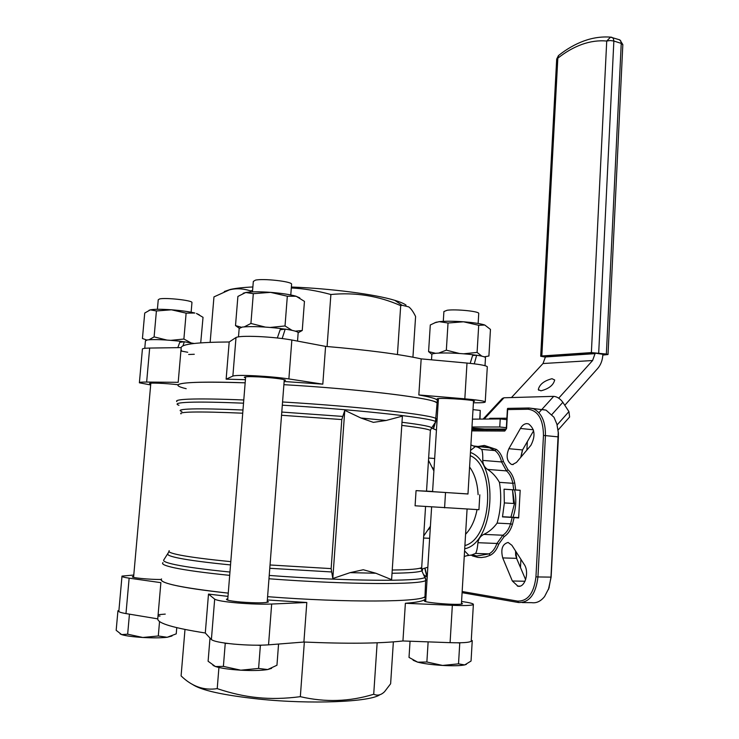 <?xml version="1.0" encoding="UTF-8"?>
<svg xmlns="http://www.w3.org/2000/svg" width="739" height="739" viewBox="0 0 739 739"><rect width="100%" height="100%" fill="white"/><g stroke="black" fill="none" stroke-linecap="round" stroke-linejoin="round"><path stroke-width="1.11" d="M190.182 382.645C180.75 383.282 176.769 384.345 178.228 385.813C175.993 382.386 198.301 381.389 245.163 382.82C220.305 381.961 201.978 381.906 190.182 382.645M172.926 584.882C163.578 582.6 159.781 580.614 161.555 578.923C158.599 583.025 180.833 587.764 228.259 593.121C203.077 590.415 184.63 587.662 172.926 584.882M517.974 586.212C525.198 587.967 529.687 571.57 523.988 564.116L511.896 545.29L508.099 542.454C502.363 544.052 500.571 549.197 502.723 557.908L512.339 580.993L517.974 586.212M530.879 445.34C535.683 436.047 534.934 428.916 528.616 423.927L526.87 423.613C524.321 423.724 522.168 425.341 520.422 428.472L508.866 448.712C505.919 455.852 506.751 461.081 511.37 464.388L512.45 464.591L516.496 462.392L530.879 445.34M432.583 491.638L467.981 493.994M332.809 578.517L331.146 568.614L341.797 419.558L344.78 410.321L360.872 417.997L373.371 422.366L386.146 420.473L402.395 416.131L391.605 579.662L375.846 573.233L363.274 569.741L350.092 572.651L332.809 578.517L344.78 410.321M533.613 430.754L522.399 450.19L520.746 457.358M520.93 457.127L522.612 449.829M479.168 428.722L479.112 429.728M479.362 429.728L479.426 428.749M541.89 409.406L546.056 410.136L553.982 417.258L556.938 424.251L558.25 432.537L550.961 577.233L548.929 588.152L544.597 596.512C540.754 601.334 536.403 603.384 531.563 602.654L522.214 602.571M548.43 589.537L551.128 577.131L558.398 436.888L558.398 432.851L556.892 424.084M471.741 430.883L504.783 431.04L505.661 429.821L471.815 429.701L505.753 429.802L506.603 428.361L507.711 408.39L529.022 407.993M514.159 517.559L502.492 516.894L504.331 503.102L504.053 489.181L520.182 490.253L518.658 517.965L514.159 517.559L512.413 524.422L510.575 523.794C508.875 529.216 506.298 533.031 502.843 535.23L496.931 543.461C495.075 548.643 492.423 552.125 488.978 553.89L476.831 556.005L472.175 554.813M466.78 555.737L471.648 554.971L475.593 553.437C476.692 551.691 477.468 548.107 477.921 542.703C478.521 538.805 480.479 536.034 483.796 534.389C488.793 532.117 493.227 528.357 497.107 523.12C500.95 509.716 501.726 496.128 499.425 482.345C496.183 476.673 492.229 472.369 487.564 469.422C484.507 467.371 482.9 464.369 482.743 460.397C482.918 455.012 482.567 451.344 481.699 449.404L494.918 450.568L496.34 449.414L484.359 445.441L476.821 446.689M473.015 409.637L480.248 410.413L479.74 419.096M479.99 419.096L480.248 410.413M516.801 558.85L515.73 551.248M525.641 579.699L516.589 558.351L525.641 579.709M515.554 550.98L515.665 555.248L516.589 558.351L502.723 557.908M512.339 580.993L525.023 581.251M502.529 516.718L518.676 517.586M508.866 448.712L522.547 449.931M470.909 444.896L475.159 446.726L470.577 450.384M464.582 550.897L468.729 555.165L464.249 556.485M520.173 490.299L504.053 489.2M478.937 509.698L415.087 505.79L416.057 490.631L426.542 491.158M425.701 578.582L424.99 596.419C423.281 602.128 346.231 602.848 267.592 596.678C346.231 602.848 423.281 602.128 424.99 596.419L424.888 598.008M437.1 404.048L437.165 403.014C436.084 398.506 361.14 389.093 283.887 384.677C355.283 388.76 426.865 397.286 435.548 402.016L437.165 403.014L437.1 404.048M426.542 491.093L432.592 491.481M467.981 493.938L416.057 490.631M423.696 536.006L430.412 526.233M428.518 529.632L430.384 526.695M433.922 470.346L432.574 467.584M433.885 470.928L428.491 460.323M423.567 538.038L429.655 538.288M427.835 567.256L421.747 569.048M282.307 405.194C364.872 410.071 442.199 419.179 435.354 422.329L431.558 428.038L436.453 430.098M434.671 458.503L428.638 458.014M520.422 428.472L533.346 429.775M133.777 575.034L122 576.097C121.492 576.697 123.875 577.39 129.14 578.157L160.88 582.655L157.758 618.866L125.981 613.582C120.706 612.677 118.332 611.827 118.868 611.005L121.972 576.411M161.176 579.505C149.139 579.57 130.637 577.732 132.466 576.669L133.667 576.318M158.118 614.691L165.25 614.109M267.342 599.966L306.805 602.488L303.905 642.034L268.543 644.842C258.798 645.507 247.269 645.267 233.94 644.112C221.053 642.828 213.534 641.304 211.391 639.549L205.294 633L208.49 594.091L228 596.382M208.49 594.091L214.679 599.126C216.85 600.493 224.36 601.758 237.219 602.932C250.493 604.022 261.976 604.391 271.666 604.04L306.805 602.488M267.259 600.992L268.506 601.906C265.227 603.098 256.054 603.144 240.979 602.054C231.058 601.13 226.208 600.179 226.448 599.209L227.806 598.747M303.905 642.034C347.247 643.891 380.262 643.53 402.94 640.962L405.378 603.273C416.87 602.377 423.345 601.093 424.805 599.412M471.27 640.371L472.249 640.584L470.983 641.397C468.766 642.597 461.801 643.022 450.088 642.662L402.94 640.962M405.378 603.273L452.342 605.315C464.018 605.768 470.946 605.564 473.136 604.687L473.366 604.52C473.727 603.634 469.792 602.627 461.561 601.5M461.478 602.922L462.466 603.8C459.981 605.629 421.766 602.599 424.528 600.798L425.747 600.419M184.99 629.48L181.092 675.899C191.872 686.429 203.909 690.679 217.22 688.628C231.196 693.339 244.627 696.332 257.514 697.598C270.723 698.983 284.995 698.678 300.339 696.674C325.28 702.484 349.732 701.671 373.712 694.254C377.518 695.953 381.148 695.085 384.594 691.649L390.626 683.769L393.36 641.886M379.92 694.697C370.267 702.004 310.87 704.553 258.317 699.02C222.541 695.103 200.509 690.171 192.205 684.212M377.149 642.791L373.712 694.254M304.339 642.052L300.339 696.674M425.969 596.918L424.971 596.789M157.758 618.866C157.61 623.291 173.462 628.002 205.294 633M218.92 667.493L217.22 688.628M245.413 379.68L226.134 379.172L229.192 341.981C197.738 342.203 181.748 344.078 181.194 347.607L178.191 382.322L146.645 382.063C141.398 382.035 138.978 382.275 139.385 382.802L150.673 384.954M437.276 401.203L437.349 400.122L435.733 399.097C433.026 397.868 427.391 396.483 418.837 394.949L421.175 358.877L466.993 363.061C478.373 364.161 485.08 365.315 487.103 366.535L487.287 367.089M473.422 402.792C481.569 402.884 485.505 402.579 485.246 401.859L485.043 401.711C482.992 400.787 476.249 399.827 464.831 398.829L418.837 394.949M438.375 399.476L437.229 399.042C434.735 397.36 472.304 399.476 474.54 401.148L473.487 401.702M186.191 388.696C181.785 387.652 179.134 386.691 178.228 385.813M421.175 358.877C399.531 354.157 367.662 350 325.585 346.388L322.814 384.16L284.127 381.509M229.192 341.981L236.009 337.511C238.327 336.365 245.791 336.051 258.391 336.541C271.389 337.187 282.538 338.351 291.85 340.023L325.585 346.388M322.814 384.16L288.875 378.931C279.508 377.555 268.312 376.511 255.269 375.8C242.632 375.209 235.159 375.292 232.868 376.077L226.134 379.172M245.56 377.878L244.304 377.37C244.203 376.613 249.043 376.456 258.807 376.899C273.587 377.814 282.492 378.904 285.522 380.179L284.192 380.724M252.59 290.455L250.401 290.833C242.9 288.487 235.898 288.173 229.386 289.891L213.959 296.893L210.153 342.333M412.935 357.186L415.595 316.504C413.341 311.84 411.069 308.625 408.769 306.888L402.044 305.262L400.695 305.65C378.58 295.868 355.311 292.154 330.887 294.51C316.892 290.704 303.692 288.524 291.314 287.97M224.296 291.517L230.392 289.429C235.658 288.247 243.149 287.425 252.877 286.963M291.378 287.028C330.841 288.487 375.384 294.353 394.811 300.348C400.289 302.002 404.03 303.59 406.044 305.133M327.081 346.508L330.887 294.51M397.434 354.535L400.695 305.65M250.299 291.988L250.401 290.833M437.22 402.136L438.209 402.155M187.706 352.272L180.898 350.97M150.756 383.975L149.647 383.569C148.012 382.543 166.524 383.31 178.182 384.76M139.403 382.553L142.396 349.27C142.017 348.568 144.438 348.161 149.675 348.06L181.194 347.607M513.614 503.481L512.533 489.781L514.492 503.536L504.34 502.917M514.621 489.92C516.589 499.231 516.053 508.358 513.005 517.282M520.071 490.29L520.145 490.788M518.713 516.931L518.529 517.577M510.935 517.171L514.492 503.536M478.733 313.65L478.743 313.354C478.696 311.276 455.787 309.004 447.178 310.251L443.908 311.535L443.289 321.354M410.053 641.212L409.018 657.414L417.701 662.172L413.129 660.269M426.874 662.005L442.559 665.442C432.149 664.786 423.863 663.696 417.701 662.172L426.874 662.005L428.13 641.868M458.522 663.853L464.702 664.924C460.268 665.821 452.887 665.996 442.559 665.442L458.522 663.853L459.769 642.948L457.229 642.801M466.383 664.352L464.702 664.924L471.048 661.045L472.249 640.584M460.794 642.754L459.769 642.948M470.189 363.376L472.84 354.692C458.864 353.14 446.827 352.642 436.749 353.196C433.165 353.491 431.539 353.963 431.844 354.6L431.511 359.819M485.477 357.925L485.495 357.593C484.978 356.835 482.031 356.041 476.655 355.21L474.272 363.837M472.6 355.514L476.655 355.21M484.239 356.845L488.904 355.995L490.456 329.409L484.784 325.031L478.706 325.289L463.519 321.788L448.028 323.017L439.225 321.659L435.668 322.453L430.292 324.975L428.583 351.616L435.576 353.307M463.769 353.787L477.089 352.411L481.819 356.161M476.295 355.237L472.821 354.766M438.717 353.076L446.338 350.175L459.409 353.464M431.825 354.332L428.583 351.616M446.338 350.175L448.028 323.017M477.089 352.411L478.706 325.289M434.569 322.851L439.225 321.659C445.331 321.049 453.432 321.086 463.519 321.788C472.378 322.472 479.048 323.423 483.528 324.633L484.784 325.031M291.572 284.524L291.609 284.109C291.415 281.42 263.306 278.307 255.463 280.136L253.32 281.43L252.479 291.877M210.827 638.949L209.95 638.681L208.102 661.248L215.446 666.541L213.008 665.396M223.39 666.393L240.794 670.19C229.266 669.46 220.822 668.241 215.446 666.541L223.39 666.393L225.247 643.318L223.982 642.939M258.604 668.425L267.675 669.552C261.32 670.578 252.35 670.79 240.794 670.19L258.604 668.425L260.377 645.387L257.551 645.221M271.61 668.342L267.675 669.552L276.959 665.239L278.557 644.048M209.95 638.681L210.513 638.607M228.074 643.484L225.247 643.318M261.883 645.165L260.377 645.387M277.337 337.982L280.589 328.495C264.229 326.647 251.482 326.167 242.346 327.044L239.168 328.486L238.494 336.818M298.14 333.04L298.177 332.559C297.337 331.469 293.004 330.324 285.189 329.123L282.178 338.545M280.164 329.751L285.189 329.123M295.295 331.155L302.251 330.481L298.159 332.781M270.289 327.442L285.023 325.954L292.007 330.333M284.866 329.16L280.561 328.569M244.36 326.832L250.918 323.46L265.264 327.072M239.122 328.134L235.51 325.594L241.265 327.22M250.918 323.46L253.311 293.679L245.727 292.496L237.893 296.431L235.51 325.594M285.023 325.954L287.323 296.219L270.529 292.358L253.311 293.679M302.251 330.481L304.45 301.383L296.182 296.265L287.323 296.219M243.177 293.254L245.727 292.496C251.131 291.628 259.398 291.582 270.529 292.358C281.347 293.217 289.753 294.482 295.748 296.136L299.812 297.891M191.946 302.713L191.964 302.427C191.909 300.33 165.712 297.466 159.633 298.916L158.248 299.757L157.398 309.299M118.896 610.682L117.935 610.765L116.171 630.312L121.649 634.607L120.106 633.886M127.662 634.182L142.784 637.48C132.789 636.842 125.75 635.882 121.649 634.607L127.662 634.182L129.436 614.257L128.752 614.044M158.294 635.983L167.153 637.286C160.982 637.96 152.862 638.025 142.784 637.48L158.294 635.983L159.541 621.536M172.002 635.983L167.153 637.286L176.233 633.859L176.76 627.67M160.003 616.086L158.007 615.966M130.332 614.303L129.436 614.257M177.831 347.653L180.14 341.242C165.481 339.691 154.599 339.247 147.486 339.894L145.444 340.827L144.77 348.318M194.098 343.478L184.325 341.76L182.949 345.861M181.443 350.231L180.963 350.286M179.743 342.333L184.325 341.76M194.283 354.267L188.639 354.498M180.51 342.24L179.817 342.148M196.629 313.576L203.031 317.327L200.712 342.859M170.866 340.346L183.891 339.044L190.893 342.794M184.085 341.787L180.113 341.298M149.093 339.737L154.109 336.892L166.746 340.042M154.109 336.892L156.409 310.962L150.331 309.853L144.724 313.05L142.433 338.508L146.738 340.014M183.891 339.044L186.126 313.151L171.476 309.798L156.409 310.962M149.075 310.251L150.71 309.78C154.857 309.114 161.786 309.124 171.476 309.798C181.249 310.556 189.036 311.636 194.856 313.022L186.126 313.151M196.472 313.465L199.327 314.842M551.996 378.71L554.693 379.966C553.437 385.185 548.846 388.797 540.92 390.829L538.306 389.573C539.535 384.391 544.098 380.77 551.996 378.71M558.702 398.164L592.595 360.521L595.228 353.159L602.867 354.277L602.848 354.757C602.516 360.299 600.789 364.881 597.675 368.493L564.799 405.286M520.468 567.487L520.912 559.321M526.879 450.079L527.341 441.626M482.65 429.008L482.179 429.738M595.228 353.159L545.594 356.503L542.999 363.533L511.453 397.564M471.916 428.01L484.488 429.008M506.354 427.669L499.758 427.003L500.22 418.939L506.806 419.632M506.889 418.2L489.846 418.339L489.144 419.022M472.443 419.152L500.22 418.939M471.972 426.985L499.758 427.003M502.261 398.515L503.989 397.776L553.696 396.353C557.058 396.631 560.116 398.617 562.85 402.302L568.928 411.605L569.612 417.008L558.148 429.959M481.274 428.934L481.828 429.738M545.567 357.149L540.689 356.253L541.826 355.976L557.825 58.205C565.612 51.998 573.676 47.388 581.999 44.386C590.332 41.421 598.581 40.294 606.728 41.033L591.376 352.595L606.359 354.055L608.021 354.517L602.83 355.089M591.376 352.595L541.826 355.976M243.778 399.984C218.892 398.977 200.555 398.7 188.768 399.162C179.346 399.568 175.374 400.381 176.87 401.6M229.69 575.358C204.537 572.799 186.099 570.286 174.386 567.811C165.028 565.769 161.213 564.051 162.959 562.628M243.528 403.18C218.993 402.173 200.906 401.859 189.258 402.265C177.988 402.709 174.552 403.725 178.949 405.295M242.974 410.016C220.083 409.036 203.123 408.685 192.094 408.953C181.083 409.277 177.683 410.145 181.905 411.558M229.958 572.041C205.174 569.547 186.995 567.099 175.411 564.707C166.802 562.887 162.903 561.326 163.725 560.014L163.772 559.95M242.715 413.203C220.185 412.214 203.465 411.835 192.574 412.048C183.401 412.26 179.54 412.87 181 413.858M230.79 561.64C208.056 559.395 191.262 557.234 180.427 555.165C171.309 553.372 167.577 551.894 169.24 550.721M331.155 568.614L270.031 564.975M331.377 571.94L269.772 568.291M230.531 564.929C207.419 562.628 190.376 560.402 179.411 558.25C170.995 556.559 167.153 555.128 167.882 553.954L167.919 553.899M342.471 416.408L281.781 412.057M341.797 419.558L281.541 415.263M479.371 429.682L471.861 428.879M551.128 577.131L537.946 576.947L545.447 435.53C545.558 421.636 541.53 412.695 533.373 408.713L528.958 408.002L528.099 409.24C538.112 410.607 543.23 419.336 543.47 435.419L558.398 436.888M517.596 601.121L518.612 602.544C529.42 602.71 535.858 594.174 537.946 576.947L535.951 576.78C533.974 593.149 527.858 601.26 517.596 601.121L462.161 591.505M543.47 435.419L535.951 576.78M507.665 409.582L528.099 409.24M479.556 446.938L483.232 446.67L489.514 447.825L494.918 450.568C498.095 452.804 500.312 456.6 501.569 461.949L503.416 461.505C502.086 455.824 499.721 451.797 496.34 449.414M472.304 555.857L477.81 557.391L481.366 557.557L485.837 556.883L490.271 555.238L488.978 553.89L475.593 553.437M490.271 555.238C493.929 553.363 496.756 549.668 498.733 544.153L496.931 543.461L477.921 542.703M498.733 544.153L504.192 536.569L502.843 535.23L483.796 534.389M504.192 536.569C507.869 534.242 510.612 530.186 512.413 524.422M512.201 517.42L510.575 523.794L497.107 523.12M482.743 460.397L501.569 461.949L506.464 470.891L507.942 469.755L503.416 461.505M487.564 469.422L506.464 470.891C509.624 473.57 511.748 477.708 512.829 483.306L514.723 482.936C513.568 476.988 511.314 472.591 507.942 469.755M499.425 482.345L512.829 483.306L513.734 489.837M515.693 489.966L514.723 482.936M481.699 449.404L478.004 447.317L472.905 445.756M462.087 592.669L518.344 602.497M427.216 577.131L424.98 568.097M433.488 428.823L435.557 422.006M436.028 420.953L437.165 418.736M504.783 431.04L506.603 428.361M464.711 548.772C494.945 543.026 499.453 462.337 470.457 452.49M423.78 574.868C425.867 575.792 426.274 576.623 424.99 577.371C420.528 581.732 345.168 581.224 269.227 575.432M419.918 568.236C422.625 569.206 423.262 570.065 421.83 570.813C419.041 572.217 409.11 573.03 392.03 573.252M375.846 573.233L350.092 572.651M386.146 420.473L360.872 417.997M421.766 566.527L421.701 567.487C419.854 568.975 410.034 569.824 392.243 570.028M430.347 431.105L430.384 430.431C428.731 429.193 419.198 427.512 401.785 425.396M444.582 507.841L445.515 492.608M425.562 506.52L421.701 567.487L421.83 570.813L426.015 580.106C424.362 584.937 347.487 584.78 268.968 578.766M436.222 419.586L436.167 418.819C435.04 415.133 359.921 406.533 282.557 401.979M464.896 545.576C492.137 538.528 496.183 466.392 470.263 455.658M465.579 534.26C471.149 528.459 474.965 520.284 477.024 509.753M478.105 494.659C477.523 483.186 474.687 473.976 469.588 467.02M426.532 491.204L430.384 430.431L431.493 428.13C432.564 426.819 422.726 424.86 401.988 422.274M125.981 613.582L129.14 578.157M268.543 644.842L271.666 604.04M450.088 642.662L452.342 605.315M211.391 639.549L214.679 599.126M466.993 363.061L464.831 398.829M236.009 337.511L232.868 376.077M291.85 340.023L288.875 378.931M149.675 348.06L146.645 382.063M542.999 363.533L592.595 360.521M545.576 356.955L595.2 353.639M506.187 429.073L482.013 428.999M568.928 411.605L557.132 424.897M562.85 402.302L551.968 414.44M553.696 396.353L538.934 412.685M503.989 397.776L484.174 419.059M611.596 37.236L610.543 37.135L606.728 41.033L610.238 40.525L613.86 41.024L621.24 43.389L622.82 44.728M598.701 352.928L613.86 41.024L613.333 38.4L611.744 37.273M619.106 39.657L620.714 40.784L621.24 43.389L606.359 354.055M556.698 59.296L557.825 58.205L558.647 55.453M608.021 354.508L622.829 44.571L619.836 39.888L610.543 37.135C601.657 36.46 592.77 37.735 583.884 40.968C575.062 44.211 566.591 49.079 558.472 55.591L556.689 59.074M472.203 554.804L473.801 555.359L470.531 555.257M169.009 551.654L163.725 560.014M549.197 587.487L548.929 588.152M506.317 428.38L507.416 408.843M473.302 445.931L489.514 447.825L483.463 446.661M479.611 446.938L483.01 446.652M507.711 408.39L528.958 408.002L546.056 410.136M424.749 568.162L427.17 577.833M433.266 428.731L434.855 423.068M436.213 419.881L437.211 418.015M511.37 464.388L513.236 464.535M478.937 509.753L479.805 494.807M435.419 422.228L437.349 400.122M517.374 586.082L519.942 586.129M473.366 604.52L471.223 641.166M230.392 289.429L229.386 289.891M394.811 300.348L402.044 305.262M485.246 401.859L487.306 366.747M473.533 400.824L467.972 494.04M467.066 509.273L461.413 604.068M478.743 313.354L478.142 323.479M438.43 398.598L432.583 491.684M431.622 506.945L425.673 601.555M485.495 357.593L485.015 365.703M436.333 322.13L435.668 322.453M284.275 379.67L267.158 602.377M291.609 284.109L290.778 294.953M245.644 376.816L227.695 600.133M298.177 332.559L297.531 341.095M191.964 302.427L191.133 312.218M150.83 383.181L133.574 577.353M538.768 390.275L538.306 389.573M483.112 419.068L502.428 398.339M540.699 356.207L556.689 59.231"/></g></svg>
